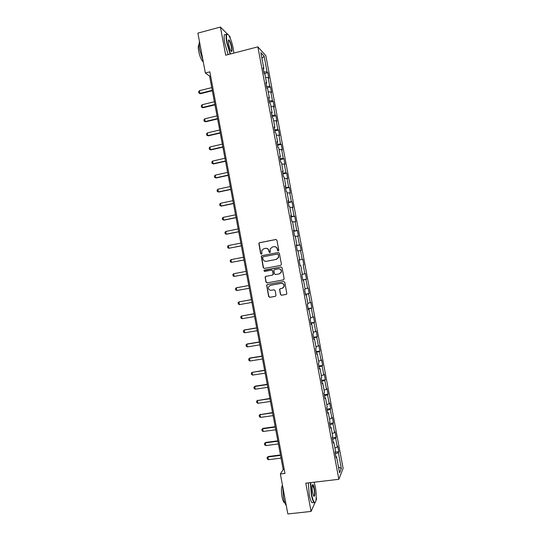 <?xml version="1.0" encoding="UTF-8"?>
<svg xmlns="http://www.w3.org/2000/svg" width="541" height="541" viewBox="0 0 541 541"><rect width="100%" height="100%" fill="white"/><g stroke="black" fill="none" stroke-linecap="round" stroke-linejoin="round"><path stroke-width="0.81" d="M278.277 250.943L278.791 250.165L276.938 240.245L275.849 239.487L259.511 242.699L258.841 243.261L260.627 253.668L261.384 254.196L261.858 253.79L261.81 250.449L263.994 248.617L265.347 248.353C267.139 248.191 268.295 248.995 268.809 250.767L269.046 252.045L269.803 252.573L270.29 252.153L270.209 248.894L272.434 246.973L273.8 246.71C275.599 246.547 276.762 247.352 277.276 249.124L277.513 250.409L278.277 250.943M280.427 294.48L281.516 295.251L286.135 294.426L286.858 293.743L284.809 282.307L283.721 281.543L267.342 284.532L266.639 285.148L268.661 296.583L269.736 297.347L275.274 296.36L276.011 295.271L275.132 290.571L274.05 289.8L271.298 290.301C269.168 290.253 268.235 289.151 268.485 286.994L270.372 285.323L281.158 283.362C283.234 283.376 284.194 284.444 284.025 286.554L282.091 288.353L280.285 288.678L279.569 289.334L280.427 294.48L281.712 295.176L286.385 294.345M227.132 33.792L220.424 27.05L225.698 55.209L257.868 46.857L338.849 479.306L305.793 483.187L311.075 511.434L287.839 513.95L280.36 473.963L284.972 473.402L209.84 71.845L205.35 72.988L209.597 76.112L283.2 469.574L280.36 473.963M220.424 27.05L197.891 33.116L205.35 72.988M280.698 265.394L281.435 264.285L279.372 253.269L278.284 252.512L261.939 255.656L261.256 256.231L263.257 267.707L264.333 268.464L280.698 265.394M282.091 267.788L284.153 278.804L283.416 279.907L267.038 282.909L265.956 282.145L265.117 276.965L265.814 276.363L272.427 275.132L273.164 274.037L272.583 270.919L271.501 270.155L264.61 271.447L263.88 270.561L281.002 267.024L282.091 267.788M257.868 46.857L265.827 55.676L343.109 468.337L338.849 479.306M335.048 452.161L338.794 451.688L337.76 446.156L337.334 447.103L335.663 438.21L336.103 437.304L335.068 431.772L334.622 432.658L332.958 423.765L333.412 422.927L332.377 417.395L331.917 418.207L330.253 409.321L330.72 408.55L329.685 403.018L329.212 403.762L327.548 394.876L328.029 394.166L326.987 388.641L326.507 389.324L324.843 380.431L325.33 379.796L324.296 374.264L323.802 374.879L322.138 365.993L322.639 365.418L321.604 359.887L321.104 360.441L319.44 351.555L319.947 351.041L318.913 345.516L318.399 345.997L316.735 337.117L317.256 336.671L316.221 331.146L315.694 331.559L314.03 322.679L314.564 322.301L313.53 316.776L312.989 317.127L311.325 308.242L311.873 307.93L310.838 302.405L310.284 302.69L308.62 293.81L309.182 293.56L308.147 288.035L307.586 288.258L305.922 279.372L306.497 279.197L305.462 273.672L304.881 273.827L303.217 264.941L303.805 264.826L302.771 259.301L302.176 259.396L300.519 250.517L301.114 250.463L300.079 244.938L299.477 244.965L297.814 236.086L298.422 236.099L297.388 230.581L296.772 230.534L295.109 221.661L295.738 221.742L294.703 216.217L294.074 216.109L292.411 207.23L293.046 207.379L292.012 201.861L291.369 201.685L289.705 192.806L290.355 193.022L289.32 187.497L288.671 187.26L287.007 178.381L287.67 178.665L286.635 173.14L285.966 172.836L284.309 163.964L284.979 164.308L283.944 158.784L283.268 158.418L281.604 149.539L282.294 149.952L281.259 144.433L280.569 143.994L278.906 135.122L279.602 135.602L278.568 130.077L277.864 129.576L276.208 120.704L276.918 121.245L275.883 115.727L275.166 115.159L273.509 106.286L274.226 106.895L273.191 101.377L272.468 100.741L270.804 91.875L271.541 92.545L270.507 87.027L269.77 86.33L268.106 77.458L268.85 78.202L267.822 72.683L267.071 71.919L264.13 56.21L260.87 52.646L263.873 68.66L263.082 67.855L264.143 73.535L264.928 74.306L266.618 83.355L265.847 82.617L266.909 88.298L267.68 89.001L269.371 98.043L268.613 97.38L269.675 103.061L270.432 103.696L272.123 112.744L271.379 112.149L272.441 117.823L273.185 118.391L274.875 127.439L274.138 126.912L275.207 132.592L275.937 133.093L277.628 142.134L276.904 141.681L277.973 147.362L278.689 147.788L280.38 156.836L279.67 156.45L280.738 162.131L281.442 162.489L283.132 171.538L282.436 171.22L283.504 176.9L284.194 177.191L285.891 186.239L285.202 185.989L286.27 191.67L286.946 191.893L288.644 200.948L287.968 200.765L289.036 206.446L289.699 206.601L291.396 215.649L290.74 215.534L291.802 221.222L292.458 221.31L294.148 230.358L293.506 230.31L294.568 235.998L295.21 236.011L296.901 245.066L296.272 245.093L297.334 250.774L297.963 250.726L299.66 259.775L299.038 259.869L300.106 265.557L300.715 265.435L300.099 265.55M338.794 451.688L338.368 452.661L341.317 468.405L339.559 472.848L336.556 456.8L336.103 457.814L335.041 452.12L335.494 451.133L333.797 442.071L333.337 443.018L332.269 437.324L332.735 436.404L331.038 427.343L330.565 428.222L329.496 422.528L329.976 421.676L328.279 412.614L327.792 413.425L326.73 407.738L327.217 406.954L325.52 397.892L325.026 398.629L323.958 392.942L324.465 392.225L322.767 383.17L322.253 383.84L321.185 378.152L321.706 377.503L320.008 368.448L319.481 369.05L318.419 363.363L318.947 362.781L317.249 353.726L316.715 354.26L315.646 348.573L316.194 348.066L314.497 339.004L313.942 339.471L312.881 333.783L313.435 333.344L311.738 324.289L311.176 324.688L310.115 319.001L310.683 318.629L308.985 309.574L308.411 309.898L307.342 304.211L307.924 303.914L306.226 294.859L305.638 295.115L304.576 289.428L305.171 289.198L303.474 280.143L302.872 280.333L301.804 274.652L302.412 274.49L300.715 265.435M334.906 447.982L337.334 447.103M332.634 439.285L335.663 438.21M333.797 442.071L333.134 441.956M332.194 433.503L334.622 432.658M329.922 424.8L332.958 423.765M331.038 427.343L330.382 427.248M329.483 419.025L331.917 418.207M327.21 410.308L330.253 409.321M328.279 412.614L327.63 412.54M326.771 404.546L329.212 403.762M324.499 395.829L327.548 394.876M325.52 397.892L324.877 397.838M324.059 390.075L326.507 389.324M321.787 381.344L324.843 380.431M322.767 383.17L322.118 383.129M321.347 375.596L323.802 374.879M319.075 366.866L322.138 365.993M320.008 368.448L319.366 368.428M318.635 361.124L321.104 360.441M316.363 352.38L319.44 351.555M317.249 353.726L316.613 353.726M315.93 346.653L318.399 345.997M313.652 337.902L316.735 337.117M314.497 339.004L313.861 339.024M313.219 332.181L315.694 331.559M310.94 323.423L314.03 322.679M311.738 324.289L311.109 324.329M310.507 317.716L312.989 317.127M308.228 308.952L311.325 308.242M308.985 309.574L308.356 309.628M307.802 303.244L310.284 302.69M305.516 294.473L308.62 293.81M306.226 294.859L305.604 294.933M305.09 288.779L307.586 288.258M302.811 280.001L305.922 279.372M303.474 280.143L302.852 280.238M273.327 274.497L273.239 274.017M302.378 274.314L304.881 273.827M303.805 264.826L303.217 264.941M299.058 259.964L302.176 259.396M298.003 250.95L300.519 250.517M299.66 259.775L299.045 259.896M296.346 245.492L299.477 244.965M295.298 236.491L297.814 236.086M296.901 245.066L296.292 245.208M293.635 231.027L296.772 230.534M292.593 222.033L295.109 221.661M294.148 230.358L293.54 230.513M290.93 216.562L294.074 216.109M289.881 207.575L292.411 207.23M291.396 215.649L290.794 215.825M288.218 202.091L291.369 201.685M287.176 193.117L289.705 192.806M288.644 200.948L288.042 201.144M285.513 187.632L288.671 187.26M284.471 178.658L287.007 178.381M285.891 186.239L285.29 186.456M282.801 173.167L285.966 172.836M281.76 164.207L284.309 163.964M283.132 171.538L282.544 171.774M280.096 158.702L283.268 158.418M279.055 149.756L281.604 149.539M280.38 156.836L279.792 157.086M277.384 144.244L280.569 143.994M276.35 135.304L278.906 135.122M277.628 142.134L277.046 142.405M274.679 129.786L277.864 129.576M273.645 120.853L276.208 120.704M274.875 127.439L274.294 127.73M271.974 115.328L275.166 115.159M270.94 106.401L273.509 106.286M272.123 112.744L271.548 113.049M269.262 100.869L272.468 100.741M268.235 91.956L270.804 91.875M269.371 98.043L268.796 98.374M266.557 86.418L269.77 86.33M265.53 77.512L268.106 77.458M266.618 83.355L266.05 83.699M263.852 71.96L267.071 71.919M261.945 58.367L264.13 56.21M263.873 68.66L263.298 69.025M230.31 38.343L229.999 36.68L229.053 35.726M311.075 511.434L314.943 502.731M315.985 500.398L316.553 499.113L316.235 497.395M338.497 467.174L341.317 468.405M335.352 453.771L338.368 452.661M336.556 456.8L335.893 456.665M210.598 75.855L209.597 76.112M284.228 469.446L283.2 469.574M264.197 73.59L267.822 72.683M266.841 87.926L270.507 87.027M269.526 102.263L273.191 101.377M272.211 116.592L275.883 115.727M274.896 130.929L278.568 130.077M277.58 145.265L281.259 144.433M280.265 159.602L283.944 158.784M282.95 173.945L286.635 173.14M285.634 188.282L289.32 187.497M288.319 202.625L292.012 201.861M291.004 216.968L294.703 216.217M293.689 231.311L297.388 230.581M296.38 245.655L300.079 244.938M299.065 260.005L302.771 259.301M302.784 279.873L306.497 279.197M305.469 294.223L309.182 293.56M308.16 308.573L311.873 307.93M310.845 322.923L314.564 322.301M313.537 337.28L317.256 336.671M316.221 351.636L319.947 351.041M318.913 365.993L322.639 365.418M321.597 380.35L325.33 379.796M324.289 394.707L328.029 394.166M326.98 409.07L330.72 408.55M329.665 423.434L333.412 422.927M332.357 437.797L336.103 437.304M278.304 250.936L277.472 249.117C277.026 247.487 275.978 246.662 274.328 246.655M265.861 248.299C267.518 248.292 268.573 249.11 269.019 250.747L269.837 252.566M276.126 239.48L259.734 242.699L259.058 243.254L260.85 253.648L261.425 254.189M278.284 252.512L262.155 255.636L261.472 256.211L263.474 267.673L264.468 268.444M278.29 254.54L277.526 254.006L263.176 256.765L262.696 257.171L262.912 258.882C263.426 260.647 264.576 261.459 266.368 261.303L276.18 259.437L278.446 257.401L278.487 254.52L277.648 254M278.487 254.52L278.649 257.381L276.383 259.41L266.578 261.276M283.579 279.859L267.038 282.909M265.915 276.343L265.293 277.411L266.172 282.091L267.247 282.855M272.495 275.119L273.367 273.989L272.786 270.879L271.704 270.115L264.61 271.447M281.05 267.017L264.583 270.108L264.096 270.52L264.826 271.406M279.332 273.854L281.246 272.103C281.455 269.966 280.502 268.884 278.392 268.863L274.591 269.58L273.881 270.209L274.436 273.8L275.525 274.564L279.332 273.854M279.528 273.814L281.442 272.062C281.651 269.925 280.698 268.843 278.595 268.83L278.392 268.863M274.591 269.58L278.595 268.83M280.265 288.678L279.744 289.712L280.623 294.412M282.503 288.238L284.214 286.493C284.383 284.383 283.43 283.322 281.347 283.301L281.158 283.362M270.25 285.35L281.347 283.301M267.376 284.525L266.821 285.567L268.87 296.509L269.945 297.28L275.525 296.279M211.747 87.608L199.426 90.692L199.933 93.397L212.255 90.32M200.44 93.715L198.899 93.133L200.44 93.715L212.336 90.753M198.899 93.133L198.648 91.781L199.426 90.692M233.868 53.092L233.266 48.622C232.082 42.773 230.581 38.316 228.748 35.239C226.463 32.528 225.915 35.016 227.098 42.692L230.48 53.972M230.135 54.059L226.747 42.685C225.651 36.044 225.949 33.17 227.626 34.063M231.758 47.175C232.353 50.996 232.075 52.234 230.926 50.895C230.02 49.373 229.269 47.148 228.674 44.206C228.18 41.292 228.255 39.851 228.911 39.885C229.952 40.744 230.899 43.179 231.758 47.175M231.237 51.294C231.819 51.219 231.873 49.846 231.42 47.168C230.737 43.889 229.918 41.643 228.971 40.426L228.451 40.277M203.024 60.558L199.697 49.819C198.993 45.857 198.919 43.124 199.48 41.616M203.247 61.748L202.76 61.471C201.124 59.679 199.764 56.25 198.689 51.185C198.013 47.223 198.155 45.086 199.108 44.775M228.16 54.573L224.758 43.206C223.636 36.288 224.001 33.468 225.847 34.752M228.593 39.973L228.775 40.48M310.723 482.606L311.643 494.413C312.583 499.174 313.597 501.865 314.686 502.481C316.465 503.38 316.755 494.346 315.268 486.738L314.165 482.207M315.275 502.325L314.436 502.805L314.003 502.494C313.016 501.324 312.116 498.674 311.318 494.542L310.365 482.653M314.382 488.611C315.173 494.44 314.936 496.915 313.658 496.029L312.57 492.452C311.853 487.651 311.947 485.027 312.86 484.58C313.408 484.898 313.915 486.244 314.382 488.611M313.787 496.219C314.652 495.752 314.747 493.257 314.064 488.739L312.394 484.925M286.257 505.477C285.181 504.259 284.255 501.669 283.484 497.706L282.7 486.481M284.776 502.684L284.12 502.461C283.315 501.642 282.625 499.756 282.044 496.814C281.131 490.802 281.273 486.974 282.49 485.324M313.246 502.575L311.974 502.717C310.974 501.554 310.074 498.903 309.269 494.778L308.336 482.89M214.385 101.735L202.057 104.758L202.564 107.47L214.899 104.454M203.071 107.76L201.529 107.186L203.071 107.76L214.973 104.846M201.529 107.186L201.279 105.833L202.057 104.758M217.029 115.862L204.694 118.837L205.195 121.542L217.543 118.58M205.695 121.799L204.16 121.245L205.695 121.799L217.61 118.946M204.16 121.245L203.91 119.892L204.694 118.837M219.673 129.996L207.325 132.91L207.832 135.615L220.18 132.714M208.326 135.845L206.79 135.297L208.326 135.845L220.248 133.045M206.79 135.297L206.534 133.945L207.325 132.91M222.317 144.129L209.955 146.983L210.463 149.695L222.824 146.848M210.949 149.891L209.421 149.357L210.949 149.891L222.885 147.145M209.421 149.357L209.164 148.004L209.955 146.983M224.961 158.263L212.593 161.062L213.093 163.767L225.469 160.981M213.58 163.937L212.045 163.416L213.58 163.937L225.523 161.245M212.045 163.416L211.795 162.063L212.593 161.062M227.605 172.396L215.223 175.142L215.731 177.847L228.119 175.115M215.223 175.142L214.425 176.123L214.676 177.475L216.204 177.982L228.16 175.352M230.25 186.537L217.854 189.222L218.361 191.927L230.764 189.255M217.854 189.222L217.056 190.189L217.306 191.541L218.835 192.035L230.797 189.451M232.9 200.67L220.491 203.301L220.999 206.013L233.408 203.389M220.491 203.301L219.687 204.248L219.937 205.6L221.458 206.087L233.435 203.558M235.545 214.811L223.122 217.387L223.629 220.092L236.052 217.529M223.122 217.387L222.317 218.314L222.567 219.666L224.089 220.14L236.079 217.665M238.189 228.951L225.759 231.467L226.266 234.179L238.696 231.67M225.759 231.467L224.948 232.38L225.198 233.732L226.72 234.192L238.716 231.771M240.833 243.098L228.39 245.553L228.897 248.265L241.34 245.817M228.39 245.553L227.578 246.446L227.829 247.798L228.897 248.265L241.354 245.885M243.477 257.239L231.027 259.639L231.534 262.351L243.991 259.957M231.027 259.639L230.209 260.519L230.459 261.871L231.534 262.351L243.998 259.991M234.172 276.437L246.635 274.104L234.172 276.437L233.09 275.937L232.84 274.585L233.665 273.726L234.172 276.437M246.128 271.386L233.665 273.726M236.802 290.524L235.727 290.01L235.47 288.657L236.295 287.819L248.772 285.526L236.728 287.711L236.295 287.819L236.802 290.524L249.279 288.252M251.409 299.619L238.933 301.905L239.44 304.617L251.93 302.399M239.44 304.617L238.358 304.083L238.101 302.73L238.933 301.905L251.416 299.673M254.047 313.733L241.57 315.998L242.077 318.71L254.574 316.546M242.077 318.71L240.988 318.155L240.738 316.803L241.57 315.998L254.067 313.827M256.691 327.853L244.62 329.895L244.207 330.091L244.715 332.803L257.225 330.693M244.715 332.803L243.619 332.235L243.369 330.876L244.207 330.091L256.711 327.974M259.328 341.966L247.251 343.954L246.838 344.184L247.345 346.896L259.869 344.847M247.345 346.896L246.256 346.308L245.999 344.955L246.838 344.184L259.362 342.128M261.972 356.086L249.881 358.02L249.475 358.284L249.983 360.996L262.52 359.001M249.983 360.996L248.887 360.387L248.637 359.035L249.475 358.284L262.006 356.276M264.617 370.206L252.113 372.377L252.62 375.089L265.164 373.155M252.62 375.089L251.518 374.467L251.267 373.107L252.113 372.377L264.657 370.429M267.254 384.326L255.142 386.152L254.75 386.477L255.257 389.189L267.815 387.309M255.257 389.189L254.155 388.546L253.898 387.194L254.75 386.477L267.301 384.59M269.898 398.453L257.388 400.577L257.895 403.288L270.459 401.469M257.895 403.288L256.786 402.626L256.535 401.273L257.773 400.225M269.952 398.744L257.388 400.577L256.535 401.273M272.542 412.58L260.025 414.677L260.532 417.388L273.11 415.623M260.532 417.388L259.423 416.712L259.166 415.353L260.404 414.291M272.603 412.898L260.025 414.677L259.166 415.353M275.18 426.7L263.034 428.364L262.662 428.776L263.169 431.488L275.761 429.784M263.169 431.488L262.054 430.792L261.803 429.439L263.034 428.364M275.247 427.059L262.662 428.776L261.803 429.439M277.824 440.827L265.665 442.437L265.3 442.883L265.807 445.595L278.405 443.945M265.807 445.595L264.691 444.878L264.434 443.525L265.665 442.437M277.898 441.219L265.3 442.883L264.434 443.525M280.468 454.961L268.302 456.509L267.937 456.989L268.444 459.701L281.056 458.105M268.444 459.701L267.328 458.964L267.071 457.612L268.302 456.509M280.549 455.38L267.937 456.989L267.071 457.612M228.971 40.426L228.39 40.582M203.179 61.363L202.76 61.471M228.708 40.237L228.911 39.885M311.974 502.717L314.003 502.494M312.813 485.047L312.333 485.108M284.674 502.4L284.12 502.461"/></g></svg>
